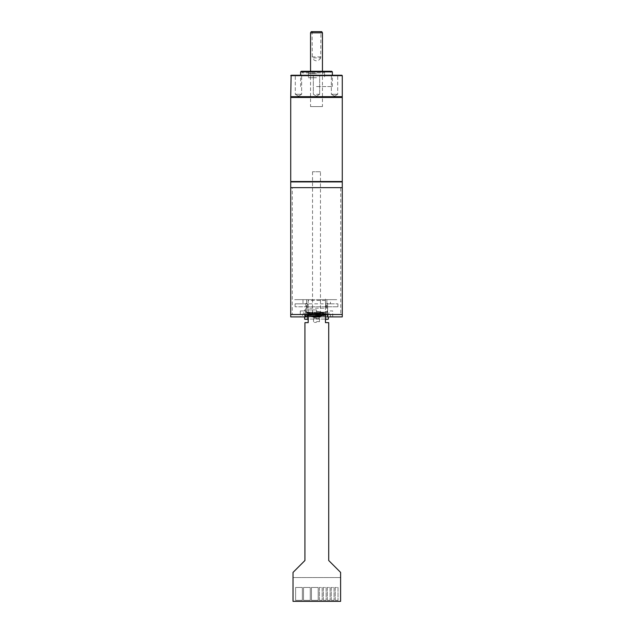 <?xml version="1.0" encoding="UTF-8"?>
<svg xmlns="http://www.w3.org/2000/svg" width="633" height="633" viewBox="0 0 633 633"><rect width="100%" height="100%" fill="white"/><g stroke="black" fill="none" stroke-linecap="round" stroke-linejoin="round"><path stroke-width="0.47" stroke-dasharray="3.17 2.37" d="M312.536 171.757L312.536 316.46L320.464 316.46L312.536 316.46A0.791 0.791 -90 0 0 313.327 317.252L319.673 317.252A0.791 0.791 90 0 0 320.464 316.46L320.464 171.757L312.536 171.757L320.464 171.757M319.673 317.252L313.327 317.252M316.5 318.241L313.921 318.241L316.5 318.241M316.5 317.252L319.277 317.252L316.5 317.252M316.5 322.411L314.316 322.411L316.5 322.411M316.5 318.644L319.475 318.644L316.5 318.644M290.729 187.653L342.271 187.653L290.729 187.653M342.271 181.908L290.729 181.908M290.729 314.514L342.271 314.514L290.729 314.514M292.28 314.514L340.72 314.514L340.72 187.653L292.28 187.653L292.28 314.514L340.72 314.514M336.479 299.654L319.989 299.654L336.479 299.654M319.989 299.654L296.83 299.654L306.617 299.654L306.617 313.525L326.873 313.525L326.873 299.654M306.617 299.654L313.501 299.654M306.617 313.525L326.873 313.525M336.764 299.654L318.272 299.654L336.764 299.654M294.677 299.654L314.261 299.654L294.677 299.654M325.457 300.446L308.176 300.446L308.176 314.514L308.184 299.654L325.465 299.654L325.457 298.855L325.457 322.648M308.176 322.648L304.924 322.648M293.024 601.35L340.594 601.35L340.594 577.565L293.032 577.565L340.601 577.565L340.601 572.406L328.709 560.514L328.717 322.648M308.176 300.446L308.184 299.654M325.465 314.514L325.465 299.654M295.603 600.361L295.603 587.471L302.345 587.471L302.345 600.361L295.603 600.361L302.345 600.361L302.345 587.471L295.603 587.471L295.603 600.361M303.531 600.361L303.531 587.471L310.273 587.471L310.273 600.361L303.531 600.361L310.273 600.361L310.273 587.471L303.531 587.471L303.531 600.361M311.46 600.361L311.46 587.471L318.201 587.471L318.201 600.361L311.46 600.361L318.201 600.361L318.201 587.471L311.46 587.471L311.46 600.361M319.388 600.361L319.388 587.471L322.165 587.471L322.165 600.361L319.388 600.361L322.165 600.361L322.165 587.471L319.388 587.471L319.388 600.361M323.352 600.361L323.352 587.471L326.13 587.471L326.13 600.361L323.352 600.361L326.13 600.361L326.13 587.471L323.352 587.471L323.352 600.361M327.316 600.361L327.316 587.471L330.094 587.471L330.094 600.361L327.316 600.361L330.094 600.361L330.094 587.471L327.316 587.471L327.316 600.361M331.281 600.361L331.281 587.471L334.058 587.471L334.058 600.361L331.281 600.361L334.058 600.361L334.058 587.471L331.281 587.471L331.281 600.361M335.245 600.361L335.245 587.471L338.022 587.471L338.022 600.361L335.245 600.361L338.022 600.361L338.022 587.471L335.245 587.471L335.245 600.361M307.717 303.816L302.993 303.816L302.993 299.654L330.442 299.654L330.442 303.816L325.71 303.816L337.911 303.816L295.089 303.816L307.717 303.816L307.717 306.783L295.089 306.783L337.911 306.783L307.717 306.783M325.71 303.816L325.71 306.783M316.365 316.104L304.608 316.104L316.635 316.104L316.635 309.956L304.608 309.956L316.365 309.956L316.365 316.104L325.417 316.104L307.583 316.104L316.603 316.104M316.365 316.896L328.392 316.896L316.365 316.896M325.465 316.896L308.176 316.896M305.818 316.896L305.818 303.421L307.219 303.421L307.219 308.176L326.224 308.176L326.224 303.421L327.633 303.421L327.633 314.514L327.625 303.421M290.729 316.896L342.271 316.896M302.519 316.896L305.462 316.896L302.519 316.896M330.481 316.896L327.538 316.896L330.481 316.896M330.007 316.896L332.713 316.896L330.007 316.896M300.319 316.896L305.636 316.896L300.319 316.896M305.826 303.421L305.858 314.514M330.007 310.953L332.713 310.953L330.007 310.953M300.319 310.953L305.636 310.953L300.319 310.953M316.5 312.18C331.012 312.18 331.012 312.18 316.5 312.18C301.988 312.18 301.988 312.18 316.5 312.18L321.058 312.18L316.5 312.18M316.5 311.586L320.464 311.586L316.5 311.586M321.801 312.924L316.595 313.446L326.604 313.984L322.292 312.916L311.056 313.462L306.578 312.393L316.595 312.931L327.214 311.871L316.595 312.931L308.445 312.393L307.733 312.583L311.325 313.446L319.174 312.987M325.449 312.378L307.733 314.451L310.779 313.968L322.339 315.036L325.449 314.546L316.595 315.55L308.445 315.012L312.085 316.081L322.988 315.543L311.056 316.081L306.578 315.012L316.595 315.55L327.214 314.49L323.653 315.036L309.45 313.968L306.016 314.506L316.595 313.446L306.578 312.908L311.056 313.976L321.232 313.43L325.449 314.316M315.63 313.454L306.578 312.908M307.733 312.583L307.733 313.098L312.085 313.976L322.292 313.43L326.604 314.498L316.595 313.968L306.016 315.02L309.45 314.482L323.653 315.55L327.214 315.005L316.595 316.065L306.578 315.527L311.056 316.595L321.801 316.057M326.604 314.498L317.434 313.96M309.45 314.482L323.653 315.55M327.214 315.005L316.595 316.065M315.63 316.073L306.578 315.527M307.733 315.202L307.733 315.717L312.085 316.595L322.988 316.057M322.988 312.924L316.595 313.446M316.595 313.968L306.016 315.02M342.271 75.659L290.729 75.659M342.271 96.667L290.729 96.667M291.125 97.063L341.875 97.063L291.125 97.063M341.875 75.256L291.125 75.256M316.5 75.256L332.752 75.256L316.5 75.256M331.779 75.256L337.698 75.256L331.779 75.256M301.221 75.256L295.302 75.256L301.221 75.256M316.5 75.659L332.357 75.659L316.5 75.659M316.5 94.285L319.673 94.285L316.5 94.285M331.779 94.285L337.698 94.285L331.352 94.285L337.698 94.285L337.698 75.256L337.698 94.285L331.352 94.285L331.352 75.256L331.352 94.285L331.779 94.285M301.221 94.285L295.302 94.285L301.648 94.285L295.302 94.285L295.302 75.256L295.302 94.285L301.648 94.285L301.648 75.256L301.648 94.285L301.221 94.285M310.55 106.581L316.5 106.581L310.55 106.581L310.55 71.292L324.626 71.592L316.5 71.592L324.626 71.592L324.626 72.882L302.25 72.882L324.626 72.882M302.25 72.882L302.25 71.592L316.5 71.592L301.949 71.292L316.5 71.292C324.903 71.292 324.903 71.292 316.5 71.292C308.097 71.292 308.097 71.292 316.5 71.292L308.667 71.292L316.5 71.592L308.374 71.592L308.374 72.882M322.45 106.581L316.5 106.581L322.45 106.581L322.45 71.292L316.5 71.292L331.051 71.292L316.5 71.592L330.75 71.592L330.75 72.882M316.5 71.292L301.237 71.292M316.5 86.555L332.357 86.555L316.5 86.555M316.5 77.74L308.374 77.74L316.5 77.74M316.5 73.673L308.374 73.673L316.5 73.673M311.238 31.65L321.762 31.65M313.042 31.65L312.069 32.837L312.322 57.88L320.678 57.88L320.931 32.837L319.958 31.65M310.55 32.837L312.069 32.837M320.678 57.88C319.815 59.613 318.423 60.602 316.5 60.855C314.577 60.602 313.185 59.613 312.322 57.88M322.45 32.837L320.931 32.837M342.271 97.458L290.729 97.458M290.729 181.505L342.271 181.505M316.5 181.908L291.125 181.908L316.5 181.908M316.5 317.45L313.921 317.45L316.5 317.45M316.5 321.611L319.475 321.611L316.5 321.611M304.608 319.079L328.392 319.079M325.465 319.079L308.176 319.079M300.643 71.893L332.357 71.893M312.069 56.891L320.931 56.891M313.723 317.252L313.921 318.241M319.277 317.252L319.079 318.241M319.475 318.644L319.475 321.611L318.684 322.411M313.525 318.644L313.525 321.611L314.316 322.411M295.089 303.816L295.089 306.783M337.911 303.816L337.911 306.783M304.608 316.104L304.608 309.956M325.417 319.277L325.417 316.104M307.583 319.277L307.583 316.104M305.462 316.896L303.745 312.14L302.028 316.896M330.972 316.896L329.255 312.14L327.538 316.896M327.364 316.896L327.364 310.953M332.713 316.896L332.713 310.953M305.636 310.953L305.636 316.896M300.287 310.953L300.287 316.896M320.464 311.586L321.058 312.18M312.536 311.586L311.942 312.18M325.449 312.346L325.449 311.927M307.733 314.451L307.733 314.965M325.449 314.546L325.449 315.06M311.056 313.976L312.085 313.976M322.292 313.43L321.232 313.43M311.056 316.595L312.085 316.595M322.339 312.417L323.653 312.417M325.235 311.871L327.214 311.871M308.445 312.393L306.578 312.393M307.978 314.506L306.016 314.506M310.779 313.968L309.45 313.968M322.339 315.036L323.653 315.036M325.235 314.49L327.214 314.49M308.445 315.012L306.578 315.012M312.085 316.081L311.056 316.081M321.232 315.535L322.292 315.535M322.292 312.916L321.232 312.916M332.357 75.659L332.752 75.256M300.643 75.659L300.248 75.256M319.673 94.285L319.673 75.256L319.673 94.285L316.5 96.192L313.327 94.285L313.327 75.256L313.327 94.285L316.5 96.192L319.673 94.285M334.525 96.192L331.352 94.285L334.525 96.192L337.698 94.285L334.525 96.192M298.475 96.192L301.648 94.285L298.475 96.192L295.302 94.285L298.475 96.192M332.357 86.555L332.357 75.256M300.643 86.555L300.643 75.256M308.374 73.673L308.374 77.74M324.626 73.673L324.626 77.74"/><path stroke-width="0.95" d="M290.729 181.908L342.271 181.908L342.271 187.653L290.729 187.653L290.729 181.908M327.665 316.896L342.271 316.896L342.271 314.514L290.729 314.514L305.858 314.514L305.858 316.896L290.729 316.896L290.729 187.653L342.271 187.653L342.271 314.514L327.665 314.514L327.665 316.896L325.465 316.896M308.184 322.648L308.184 314.514L308.176 322.648L304.932 322.648L304.932 560.514L293.039 572.406L293.024 601.35L340.609 601.35L340.609 572.406L328.717 560.514L328.717 322.648L325.465 322.648L325.465 314.514M304.932 322.648L304.924 560.514L293.032 572.406L293.039 601.35M328.717 322.648L325.465 322.648M307.583 319.277L304.805 319.277L307.583 319.277M325.465 319.277L328.195 319.277L325.465 319.277M308.176 316.896L305.858 316.896M327.625 316.896L327.625 314.514M290.729 75.659L342.271 75.659L342.271 96.667L290.729 96.667L291.125 75.256L341.875 75.256L342.271 75.659M316.5 97.063L291.125 97.063L316.5 97.063M324.333 71.292L301.949 71.292M308.667 71.292L310.55 71.292L310.55 32.837L322.45 32.837L322.45 71.292L331.763 71.292L316.5 71.292L331.051 71.292M332.357 75.256L332.357 71.893L300.643 71.893L301.237 71.292L316.5 71.292M310.55 32.837L311.238 31.65L321.762 31.65L322.45 32.837M290.729 97.458L342.271 97.458L342.271 181.505L290.729 181.505L290.729 96.667M328.195 319.277L325.465 319.079M308.176 319.079L304.805 319.277M304.608 319.079L304.608 316.896M328.392 319.079L328.392 316.896M342.271 97.458L342.271 96.667M332.357 71.893L331.763 71.292M300.643 75.256L300.643 71.893M291.125 181.908L290.729 181.505M341.875 181.908L342.271 181.505"/></g></svg>
